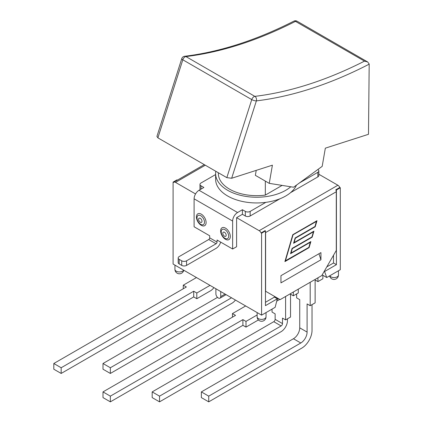<?xml version="1.0" encoding="UTF-8"?>
<svg xmlns="http://www.w3.org/2000/svg" width="423" height="423" viewBox="0 0 423 423"><rect width="100%" height="100%" fill="white"/><g stroke="black" fill="none" stroke-linecap="round" stroke-linejoin="round"><path stroke-width="0.63" d="M317.837 169.528L317.837 169.533A3.421 1.978 180 0 1 318.842 170.929A3.421 1.978 180 0 1 317.837 172.325L299.452 182.942M200.978 189.155L200.978 185.797A3.421 1.978 180 0 1 199.973 184.402A3.421 1.978 180 0 1 200.978 183.006L215.619 174.551M296.497 185.1A41.079 23.714 180 0 1 265.834 202.353A41.079 23.714 180 0 1 215.619 179.23L215.619 173.53A41.079 23.714 180 0 1 215.804 171.278M200.978 185.797L203.881 187.474L199.037 190.271A6.985 4.034 120 0 0 194.104 198.821L194.104 226.77L209.692 235.775L209.692 237.842A1.369 0.793 -60 0 1 208.724 239.518L179.193 256.565A3.421 1.978 180 0 0 178.189 257.967A3.421 1.978 180 0 0 179.193 259.362L181.71 260.817L181.71 265.401A3.421 1.978 0 0 0 186.548 265.401L216.079 248.349A6.985 4.034 -60 0 0 220.669 242.109M237.573 212.52L242.416 209.723L245.319 211.4L245.319 215.984L242.416 214.308L236.605 217.66L236.605 246.731L232.634 249.02L232.634 221.07A6.985 4.034 -60 0 1 237.573 212.52L199.037 190.271M265.834 202.353L250.162 211.4A3.421 1.978 180 0 1 245.319 211.4M200.158 189.626A3.421 1.978 180 0 1 199.973 188.986L199.973 184.402M318.842 170.929L318.842 175.513A3.421 1.978 180 0 1 317.837 176.909L290.538 192.671M279.978 198.768L250.162 215.984A3.421 1.978 180 0 1 245.319 215.984M242.416 209.723L242.416 214.308M208.724 239.518L216.079 243.764A1.369 0.793 120 0 0 217.047 242.088L209.692 237.842M216.079 243.764L186.548 260.817A3.421 1.978 180 0 1 181.71 260.817M181.71 265.401L179.193 263.947L179.193 259.362M178.189 257.967L178.189 262.551A3.421 1.978 0 0 0 179.193 263.947M232.634 249.02L217.047 240.021L217.047 242.088M201.269 225.322A6.847 3.955 60 0 1 197.076 214.514A6.847 3.955 60 0 1 205.462 219.357A6.847 3.955 60 0 1 201.269 225.322M225.47 239.296A6.847 3.955 60 0 1 221.282 228.489A6.847 3.955 60 0 1 229.663 233.332A6.847 3.955 60 0 1 225.47 239.296M195.548 193.956L175.513 182.387L205.282 165.203M265.459 302.292L274.421 297.12L277.324 298.797L275.14 307.325L261.588 315.151L173.092 264.058L173.092 182.107L173.578 182.387A3.421 1.978 60 0 1 173.8 182.218A3.421 1.978 60 0 1 175.513 182.387M261.588 315.151L261.588 233.2L261.102 232.92A3.421 1.978 60 0 0 259.167 230.683L236.605 217.66M318.842 174.25L337.882 185.237L259.167 230.683M277.324 298.797L265.459 305.649L265.459 230.963L265.121 230.604A3.421 1.978 60 0 1 265.221 230.826M265.459 231.518A3.421 1.978 60 0 1 265.602 232.56L265.602 291.251L280.126 299.637L321.76 275.6L336.285 250.448L336.285 191.751A3.421 1.978 -120 0 0 335.799 189.795L336.428 189.99L336.428 264.671L324.563 271.524L326.746 277.53L322.173 274.887M337.882 185.237A3.421 1.978 -120 0 1 339.817 187.474L335.947 189.71M264.972 230.683L261.102 232.92M274.421 297.12L274.59 296.444L265.602 291.251M339.817 187.474L340.304 187.754L336.428 189.99M265.459 230.963L261.588 233.2M333.525 255.228L333.525 262.995L326.794 266.881M276.721 301.16L279.74 299.415M278.482 298.686L277.155 299.452M322.876 275.294L322.876 278.762L317.937 281.612L314.643 279.709M296.634 293.906L296.634 297.877L299.733 299.664L299.733 327.841A8.899 5.139 -60 0 1 293.44 338.738L300.801 342.99A8.899 5.139 120 0 0 307.093 332.087L307.093 303.915L310.191 305.702L315.13 302.852L315.13 279.989M312.031 304.639L312.031 330.358A14.514 8.381 -60 0 1 301.768 348.129L208.724 401.85L201.364 397.604L201.364 391.899L208.724 396.15L208.724 401.85M298.278 289.158L298.278 292.959L293.345 295.809L290.051 293.906M272.042 309.113L272.042 312.074L275.14 313.866L275.14 319.344A1.919 1.105 -60 0 1 273.787 321.692L281.142 325.937A1.919 1.105 120 0 0 282.501 323.59L282.501 318.112L285.599 319.899L290.538 317.049L290.538 294.186M287.439 318.842L287.439 320.74A8.899 5.139 -60 0 1 281.142 331.643L159.534 401.85L152.18 397.599L152.18 391.899L159.534 396.15L159.534 401.85M300.801 342.99L208.724 396.15M293.44 338.738L201.364 391.899M281.142 325.937L159.534 396.15M273.787 321.692L152.18 391.899M232.444 317.16L232.444 313.586L235.542 315.373L102.995 391.899L110.35 396.145L110.35 401.85L102.995 397.599L102.995 391.899M245.657 305.956L232.444 313.586M257.136 314.982L245.996 321.411L242.897 319.624L110.35 396.145M242.897 319.624L242.897 325.324L110.35 401.85M245.996 321.411L245.996 327.111L242.897 325.324L159.534 373.451M310.191 282.284L310.191 305.702M285.599 296.481L285.599 319.899M245.996 327.111L258.411 319.947M293.345 292.007L293.345 295.809M317.937 277.811L317.937 281.612M340.304 187.754L340.304 269.705L326.746 277.53M235.421 300.044A8.899 5.139 -60 0 1 231.957 303.243L110.35 373.451L102.995 369.205L102.995 363.505L110.35 367.751L110.35 373.451M231.524 297.792L110.35 367.751M217.517 297.38L102.995 363.505M213.927 287.635A8.899 5.139 -60 0 1 210.464 290.834L196.811 298.717L193.713 296.925L61.166 373.451L53.811 369.205L53.811 363.505L61.166 367.751L61.166 373.451M183.259 288.766L183.259 285.187L186.358 286.979L53.811 363.505M196.473 277.557L183.259 285.187M210.03 285.382L196.811 293.012L193.713 291.225L61.166 367.751M193.713 291.225L193.713 296.925M196.811 293.012L196.811 298.717M220.727 291.558L220.727 296.592A3.421 1.978 60 0 1 220.018 298.157A3.421 1.978 60 0 1 217.38 297.242A3.421 1.978 60 0 1 215.889 293.795L215.889 288.766M313.935 231.138L312.158 237.192L292.309 248.65L291.029 253.028L310.873 241.565L309.102 247.624L284.896 261.599L292.79 234.68L316.991 220.706L315.214 226.765L295.37 238.223L294.085 242.596L313.935 231.138M320.935 259.791L320.935 252.6L280.951 275.685L280.951 282.876L320.935 259.791L318.958 253.742M312.158 237.192L313.797 231.217M294.085 242.596L295.27 238.165L315.119 226.707L316.859 220.785M284.933 261.462L309.002 247.566L310.741 241.644M291.029 253.028L292.214 248.597L312.063 237.139M310.371 242.247L290.522 253.71L292.082 248.391L311.931 236.933L313.432 231.82L293.583 243.278L295.143 237.964L314.987 226.501L316.393 221.335L292.917 234.887L285.303 260.859L308.869 247.365L310.276 242.194L290.564 253.573M313.432 231.82L293.62 243.146M316.489 221.388L292.917 234.887M293.017 234.939L285.398 260.917M324.23 271.328L324.563 271.524M336.428 264.671L333.525 262.995M177.417 180.135L176.967 179.875L173.092 182.107M290.77 186.776A41.079 23.714 180 0 1 244.7 196.209A41.079 23.714 180 0 1 215.619 173.53M282.12 185.401L265.332 195.093A38.34 22.133 180 0 1 218.358 173.53L218.358 172.753M265.332 195.093L265.332 181.097M322.189 166.35L293.583 187.225L269.255 183.36L272.401 165.176L231.661 178.263L256.38 100.875A3.421 2.564 -96.9 0 0 254.847 96.365L185.914 56.56A502.122 289.903 120 0 0 295.561 21.33A3.421 2.089 -117 0 0 293.863 21.15A3.421 3.421 0 0 1 297.126 21.235L367.672 61.964L369.189 64.032L368.486 134.297L325.335 148.166L322.189 166.35M256.222 170.374L255.36 175.339L269.255 183.36M293.863 21.15C256.074 40.317 219.653 52.029 184.613 56.275A3.421 2.564 83.1 0 1 185.914 56.56A3.421 1.978 -60 0 0 182.815 59.796L251.754 99.601A3.421 0.989 17.7 0 0 256.38 100.875A505.543 291.875 120 0 0 369.189 64.159M184.613 56.275A3.421 3.421 0 0 0 181.763 58.633A3.421 0.989 17.7 0 0 182.815 59.796L157.89 137.845L226.828 177.644L231.661 178.263M295.339 21.303L364.494 61.129L367.672 61.964M156.917 136.423L157.89 137.845M317.837 172.325L317.837 176.909M250.162 215.984L250.162 211.4M194.104 198.821L232.634 221.07M186.548 265.401L186.548 260.817M224.957 238.318A5.288 3.051 -120 0 0 228.193 233.713A5.288 3.051 -120 0 0 221.721 229.975A5.288 3.051 -120 0 0 224.957 238.318M224.502 236.214A2.39 1.38 60 0 1 223.037 232.439A2.39 1.38 60 0 1 225.967 234.131A2.39 1.38 60 0 1 224.502 236.214M200.751 224.343A5.288 3.051 -120 0 0 203.986 219.738A5.288 3.051 -120 0 0 197.515 216A5.288 3.051 -120 0 0 200.751 224.343M200.301 222.244A2.39 1.38 60 0 1 198.831 218.464A2.39 1.38 60 0 1 201.766 220.156A2.39 1.38 60 0 1 200.301 222.244M265.602 232.56L336.285 191.751M258.437 318.646A4.452 2.57 180 0 1 257.136 316.827A4.452 4.452 0 0 0 259.362 320.682A4.452 4.452 0 0 0 266.035 316.827A4.452 2.57 180 0 1 263.291 319.201A4.452 2.57 180 0 1 258.437 318.646M307.093 332.087L299.733 327.841M282.501 323.59L275.14 319.344M338.458 270.768L338.458 275.013A4.452 2.57 180 0 1 335.709 277.388A4.452 2.57 180 0 1 330.86 276.832A4.452 2.57 180 0 1 329.766 275.785M183.63 270.144A4.452 2.57 180 0 1 176.238 271.185A4.452 2.57 180 0 1 174.937 269.366A4.452 4.452 0 0 0 183.756 270.212M225.084 294.075L220.727 296.592M295.561 21.33A3.421 1.978 -60 0 1 297.126 21.235M226.828 177.644L251.754 99.601A3.421 1.978 -60 0 1 254.847 96.365A502.122 289.903 -60 0 0 364.494 61.129M173.8 182.218L204.277 164.626M257.136 312.581L257.136 316.827M266.035 312.581L266.035 316.827M329.639 275.859A4.452 4.452 0 0 0 338.458 275.013M174.937 265.121L174.937 269.366M226.088 294.657L220.018 298.157M181.763 58.633L156.959 136.296"/></g></svg>

